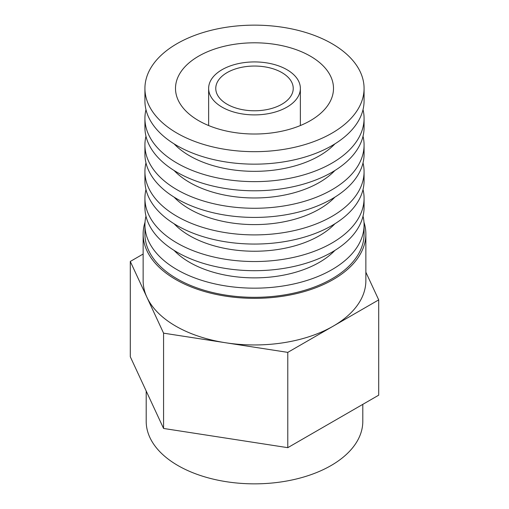 <?xml version="1.0" encoding="UTF-8"?>
<svg xmlns="http://www.w3.org/2000/svg" width="509" height="509" viewBox="0 0 509 509"><rect width="100%" height="100%" fill="white"/><g stroke="black" fill="none" stroke-linecap="round" stroke-linejoin="round"><path stroke-width="0.76" d="M222.064 107.138A45.867 26.481 0 0 0 272.054 112.877A45.867 26.481 0 0 0 300.367 88.407A45.867 26.481 0 0 0 286.936 69.682A45.867 26.481 0 0 0 236.946 63.943A45.867 26.481 0 0 0 208.633 88.407A45.867 26.481 0 0 0 222.064 107.138M310.363 56.162A78.997 45.606 0 0 0 224.272 46.274A78.997 45.606 0 0 0 175.503 88.407A78.997 45.606 0 0 0 198.637 120.658A78.997 45.606 0 0 0 284.728 130.546A78.997 45.606 0 0 0 333.497 88.407A78.997 45.606 0 0 0 310.363 56.162M281.891 72.596A38.735 22.364 180 0 1 293.235 88.407A38.735 22.364 180 0 1 269.325 109.072A38.735 22.364 180 0 1 227.109 104.224A38.735 22.364 180 0 1 215.765 88.407A38.735 22.364 180 0 1 239.675 67.748A38.735 22.364 180 0 1 281.891 72.596M331.983 43.672A109.575 63.262 0 0 0 212.565 29.961A109.575 63.262 0 0 0 144.925 88.407A109.575 63.262 0 0 0 177.017 133.142A109.575 63.262 0 0 0 296.435 146.859A109.575 63.262 0 0 0 364.075 88.407A109.575 63.262 0 0 0 331.983 43.672M364.075 88.407L364.075 100.897A109.575 63.262 180 0 1 296.435 159.342A109.575 63.262 180 0 1 177.017 145.631A109.575 63.262 180 0 1 144.925 100.897L144.925 88.407M334.903 143.875A91.741 52.968 180 0 1 189.628 155.824A91.741 52.968 180 0 1 174.097 143.875M362.802 404.362L362.802 421.325A108.302 62.531 180 0 1 295.945 479.09A108.302 62.531 180 0 1 177.915 465.538A108.302 62.531 180 0 1 146.198 421.325L146.198 391.014M363.025 109.632A109.575 63.262 180 0 1 364.075 118.374A109.575 63.262 180 0 1 296.435 176.82A109.575 63.262 180 0 1 177.017 163.109A109.575 63.262 180 0 1 144.925 118.374A109.575 63.262 180 0 1 145.975 109.632M364.075 118.374L364.075 127.53A109.575 63.262 180 0 1 296.435 185.976A109.575 63.262 180 0 1 177.017 172.258A109.575 63.262 180 0 1 144.925 127.53L144.925 118.374M365.863 272.2L378.709 299.884L378.709 395.175L287.782 447.672L163.574 428.457L130.291 356.745L130.291 261.454L143.137 254.036M163.574 428.457L163.574 333.16L130.291 261.454M287.782 447.672L287.782 352.374L163.574 333.16M378.709 299.884L287.782 352.374M334.903 170.509A91.741 52.968 180 0 1 189.628 182.457A91.741 52.968 180 0 1 174.097 170.509M145.014 222.306A111.363 64.293 0 0 0 143.137 234.057L143.137 280.669A111.363 64.293 0 0 0 146.936 297.307A111.363 64.293 0 0 0 175.758 326.129A111.363 64.293 0 0 0 225.678 342.767A111.363 64.293 0 0 0 333.242 326.129A111.363 64.293 0 0 0 365.863 280.669L365.863 234.057A111.363 64.293 0 0 0 363.986 222.306M363.025 136.266A109.575 63.262 180 0 1 364.075 145.008A109.575 63.262 180 0 1 296.435 203.454A109.575 63.262 180 0 1 177.017 189.742A109.575 63.262 180 0 1 144.925 145.008A109.575 63.262 180 0 1 145.975 136.266M143.137 234.057A111.363 64.293 0 0 0 175.758 279.524A111.363 64.293 0 0 0 297.116 293.458A111.363 64.293 0 0 0 365.863 234.057M364.075 145.008L364.075 154.157A109.575 63.262 180 0 1 296.435 212.609A109.575 63.262 180 0 1 177.017 198.892A109.575 63.262 180 0 1 144.925 154.157L144.925 145.008M144.925 224.902L144.925 234.057A109.575 63.262 0 0 0 177.017 278.792A109.575 63.262 0 0 0 296.435 292.51A109.575 63.262 0 0 0 364.075 234.057L364.075 224.902A109.575 63.262 180 0 1 296.435 283.354A109.575 63.262 180 0 1 177.017 269.636A109.575 63.262 180 0 1 144.925 224.902A109.575 63.262 180 0 1 145.975 216.166M363.025 216.166A109.575 63.262 180 0 1 364.075 224.902M334.903 197.142A91.741 52.968 180 0 1 189.628 209.091A91.741 52.968 180 0 1 174.097 197.142M334.903 250.409A91.741 52.968 180 0 1 189.628 262.358A91.741 52.968 180 0 1 174.097 250.409M363.025 162.899A109.575 63.262 180 0 1 364.075 171.635A109.575 63.262 180 0 1 296.435 230.087A109.575 63.262 180 0 1 177.017 216.37A109.575 63.262 180 0 1 144.925 171.635A109.575 63.262 180 0 1 145.975 162.899M364.075 171.635L364.075 180.79A109.575 63.262 180 0 1 296.435 239.243A109.575 63.262 180 0 1 177.017 225.525A109.575 63.262 180 0 1 144.925 180.79L144.925 171.635M363.025 189.533A109.575 63.262 180 0 1 364.075 198.268L364.075 207.424A109.575 63.262 180 0 1 296.435 265.876A109.575 63.262 180 0 1 177.017 252.159A109.575 63.262 180 0 1 144.925 207.424L144.925 198.268A109.575 63.262 180 0 1 145.975 189.533M364.075 198.268A109.575 63.262 180 0 1 296.435 256.721A109.575 63.262 180 0 1 177.017 243.003A109.575 63.262 180 0 1 144.925 198.268M334.903 223.775A91.741 52.968 180 0 1 189.628 235.724A91.741 52.968 180 0 1 174.097 223.775M300.367 125.545L300.367 88.407M208.633 125.545L208.633 88.407"/></g></svg>
